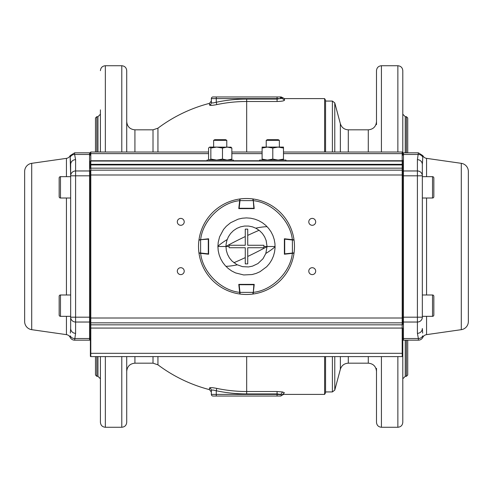 <?xml version="1.0" encoding="UTF-8"?>
<svg xmlns="http://www.w3.org/2000/svg" width="493" height="493" viewBox="0 0 493 493"><rect width="100%" height="100%" fill="white"/><g stroke="black" fill="none" stroke-linecap="round" stroke-linejoin="round"><path stroke-width="0.74" d="M97.953 356.605L97.953 376.325L96.813 376.325L96.813 356.605M100.418 367.223L100.418 370.114M100.418 356.605L100.418 422.335C100.714 425.33 102.359 426.975 105.348 427.265L105.348 356.605M121.783 356.605L121.783 427.265C124.778 426.975 126.424 425.33 126.713 422.335L126.713 356.605M211.343 390.339L211.343 394.4L211.343 390.339L212.791 389.988L216.273 390.758A147.425 147.425 0 0 0 246.679 393.925L277.078 393.925L280.751 394.4L282.594 391.978L277.078 391.51L246.679 391.51A145.01 145.01 0 0 1 216.772 388.392C212.391 387.529 209.969 387.393 209.5 387.979L209.5 389.649L211.343 392.04L211.343 390.339A2.465 2.434 -0 0 0 209.5 387.979M212.988 396.045A1.645 1.645 0 0 1 211.83 395.565A1.645 1.645 0 0 0 212.988 396.045L280.363 396.045A1.645 1.645 0 0 0 281.978 394.727L281.682 395.386L284.393 392.779L282.594 391.978L284.393 392.785M277.078 96.955L216.273 96.955L277.078 96.955L277.078 99.075L246.679 99.075A147.425 147.425 0 0 0 216.273 102.242L216.273 98.6L280.751 98.6L282.058 98.273L277.078 99.075L277.078 101.49C281.583 101.361 284.048 100.936 284.473 100.221L284.473 98.6L281.189 96.955L217.099 96.955L280.449 96.955L282.058 98.273L282.501 97.614M216.772 104.608L216.273 102.242L212.791 103.012L211.343 102.661L211.343 98.6A1.645 1.645 0 0 1 212.988 96.955L216.273 96.955L216.273 98.6L211.343 98.6L211.343 102.661A2.465 2.434 0 0 1 209.5 105.021C209.95 105.607 212.378 105.471 216.772 104.608A145.01 145.01 0 0 1 246.679 101.49L277.078 101.49M209.5 389.649A147.9 147.9 0 0 1 157.939 364.82L157.939 356.605M284.393 392.779C283.493 394.936 283.493 394.936 284.393 392.779M325.559 356.605L325.559 392.755L324.61 394.4L324.61 356.605M324.61 152.01L324.61 98.6L325.559 100.245L325.559 152.01M405.258 340.17L405.258 376.325L406.405 376.325L406.405 340.17M406.405 152.83L406.405 116.675L405.258 116.675L402.793 114.21M402.793 125.77L402.793 122.886M397.863 152.01L397.863 65.735L381.428 65.735C378.439 66.025 376.794 67.67 376.498 70.665L376.498 124.649M340.361 356.605L340.361 369.269C341.631 365.449 344.28 363.421 348.298 363.175L368.283 363.175C373.275 363.661 376.011 366.404 376.498 371.395M402.793 153.144L402.793 70.665C402.504 67.67 400.858 66.025 397.863 65.735M381.428 356.605L381.428 427.265L397.863 427.265C400.858 426.975 402.504 425.33 402.793 422.335L402.793 339.856M340.361 369.269L334.772 390.111L334.772 356.605M348.298 152.01L348.298 129.825C344.28 129.579 341.631 127.551 340.361 123.731L334.772 102.889L334.772 152.01M325.559 391.935L332.393 391.935L332.393 356.605M332.393 152.01L332.393 101.065L325.559 101.065M376.498 95.069L376.498 120.317M376.498 368.351L376.498 422.335C376.794 425.33 378.439 426.975 381.428 427.265M402.793 370.114L402.793 367.23M95.488 356.605L95.488 375L96.813 376.325M96.813 152.01L96.813 116.675L95.488 118L95.488 152.01M157.939 152.01L157.939 128.18A147.9 147.9 0 0 1 209.5 103.351L209.5 105.021L211.922 105.348M126.713 152.01L126.713 70.665C126.424 67.67 124.778 66.025 121.783 65.735L121.783 152.01M280.751 98.6A1.645 1.226 -90 0 0 279.531 96.955M209.5 103.351L211.343 100.96L211.343 102.661M282.058 98.273L284.473 100.221M216.273 396.045L216.273 390.758L216.772 388.392M277.078 396.045L277.078 394.4L281.978 394.727M211.343 394.4A1.645 1.645 0 0 0 211.83 395.565A1.645 1.645 0 0 1 211.343 394.4L277.078 394.4L277.078 391.51M280.363 396.045L281.528 395.565A1.645 1.645 0 0 1 280.363 396.045L281.528 395.565M100.418 152.01L100.418 109.859M100.418 399.256L100.418 371.747M100.418 122.886L100.418 125.777M407.723 340.17L407.723 375L406.405 376.325M406.405 116.675L407.723 118L407.723 152.83M422.335 175.342L422.335 164.508L422.335 175.342M402.615 337.723A0.82 0.807 -0 0 0 403.44 338.531L418.384 338.531L418.384 340.17L403.44 340.17L403.44 322.034L417.405 322.034A4.93 4.844 -0 0 0 422.335 317.19L422.335 164.508L422.821 157.212L422.415 162.505M418.384 340.17A4.93 4.93 0 0 0 422.821 337.378A4.93 4.93 0 0 1 426.568 334.636L426.568 316.34M422.335 164.44L422.335 164.508A4.93 4.844 180 0 0 417.405 159.664L417.405 170.966L403.44 170.966L403.44 154.469L418.384 154.469A4.93 4.844 180 0 1 422.821 157.212L422.821 155.622A4.93 4.93 0 0 0 426.568 158.364L461.294 163.325A8.215 8.215 0 0 1 468.35 171.459L468.35 321.541L468.35 171.459M422.341 329.059L422.372 329.848M422.655 333.108L422.335 328.492A4.93 4.844 -0 0 1 417.405 333.336L418.384 338.531A4.93 4.844 -0 0 0 422.821 335.788L422.821 337.378M468.35 321.541A8.215 8.215 0 0 1 461.294 329.675L426.568 334.636M402.615 175.81L417.405 175.81L417.405 317.19L403.44 317.19L403.44 170.966A0.82 0.807 0 0 0 402.615 171.774L402.615 324.425A0.419 0.407 -0 0 1 402.202 324.838L90.798 324.838L90.798 356.605A0.419 0.419 0 0 1 90.385 356.186L90.385 171.774A0.82 0.807 180 0 0 89.56 170.966L89.56 154.469L74.616 154.469L75.595 159.664L75.595 170.966L89.56 170.966L89.56 175.81L75.595 175.81L75.595 317.19L89.56 317.19L89.56 175.81L90.385 175.81M402.615 160.225L402.615 174.997L402.615 168.575L402.615 174.997L90.798 174.997L90.798 324.838A0.419 0.407 -0 0 1 90.385 324.425M403.44 152.83A0.82 0.82 0 0 0 402.615 153.65L402.615 155.277A0.82 0.807 0 0 1 403.44 154.469L403.44 152.83L418.384 152.83L417.405 159.664M403.44 340.17A0.82 0.82 0 0 1 402.615 339.35M70.665 175.342L70.665 164.508L70.665 175.81L75.595 175.81L75.595 170.966A4.93 4.844 0 0 0 70.665 175.81L70.179 157.212L70.585 162.505M90.385 339.35A0.82 0.82 0 0 1 89.56 340.17L74.616 340.17A4.93 4.93 0 0 1 70.179 337.378A4.93 4.93 0 0 0 66.432 334.636L66.432 316.34M70.659 329.059L70.628 329.848M70.345 333.108L70.665 328.492L70.665 175.81M90.385 153.65A0.82 0.82 0 0 0 89.56 152.83L74.616 152.83L74.616 154.469A4.93 4.844 0 0 0 70.179 157.212L70.179 155.622A4.93 4.93 0 0 1 66.432 158.364L31.706 163.325A8.215 8.215 0 0 0 24.65 171.459L24.65 321.541A8.215 8.215 0 0 0 31.706 329.675L66.432 334.636M70.665 328.492L70.665 317.19L70.665 328.492A4.93 4.844 180 0 0 75.595 333.336L74.616 340.17M70.665 164.508A4.93 4.844 0 0 1 75.595 159.664M208.57 152.01L90.798 152.01L90.798 153.637L208.57 153.637L90.798 153.637A0.419 0.407 -0 0 0 90.385 154.044L90.385 155.277A0.82 0.807 180 0 0 89.56 154.469L89.56 152.83M184.216 271.15A3.451 3.451 0 0 0 180.765 267.699A3.451 3.451 0 0 0 177.314 271.15A3.451 3.451 0 0 0 180.765 274.601A3.451 3.451 0 0 0 184.216 271.15M184.216 221.85A3.451 3.451 0 0 0 180.765 218.399A3.451 3.451 0 0 0 177.314 221.85A3.451 3.451 0 0 0 180.765 225.301A3.451 3.451 0 0 0 184.216 221.85M315.686 271.15A3.451 3.451 0 0 0 312.235 267.699A3.451 3.451 0 0 0 308.784 271.15A3.451 3.451 0 0 0 312.235 274.601A3.451 3.451 0 0 0 315.686 271.15M315.686 221.85A3.451 3.451 0 0 0 312.235 218.399A3.451 3.451 0 0 0 308.784 221.85A3.451 3.451 0 0 0 312.235 225.301A3.451 3.451 0 0 0 315.686 221.85M90.385 164.335L402.202 164.335L402.202 164.933L402.615 164.933L402.615 168.575A0.419 0.407 0 0 0 402.202 168.162L90.798 168.162A0.419 0.407 0 0 0 90.385 168.575L90.385 161.174A0.419 0.407 0 0 1 90.798 160.761L90.798 174.997L90.385 174.997L90.385 170.56A0.419 0.407 0 0 1 90.798 170.153L402.202 170.153L402.202 164.933L90.385 164.933M402.615 161.174A0.419 0.407 180 0 0 402.202 160.761L402.202 161.045A0.419 0.419 0 0 1 402.615 161.464A0.419 0.419 0 0 0 402.202 161.045L402.615 161.464L402.615 164.335L402.202 164.335L402.202 161.045L90.798 161.045A0.419 0.419 0 0 0 90.385 161.464M90.385 328.067L402.615 328.067L402.615 356.186A0.419 0.419 0 0 1 402.202 356.605L402.202 318.003L402.615 318.003L402.615 322.44L402.202 322.847L90.798 322.847A0.419 0.407 -0 0 1 90.385 322.44M90.798 356.605A0.419 0.419 0 0 1 90.385 356.186A0.419 0.419 0 0 0 90.798 356.605L402.202 356.605L402.615 356.186A0.419 0.419 0 0 1 402.202 356.605L402.615 356.186L402.615 353.315L90.385 353.315M402.202 152.01L402.615 152.423L402.615 154.044L402.202 153.637L283.475 153.637L402.202 153.637L402.202 152.01L283.475 152.01M207.06 160.761L90.798 160.761L90.798 153.637A0.419 0.407 0 0 0 90.385 154.044L90.385 152.423L90.798 152.01M259.645 161.045L259.645 160.059L285.94 160.059L285.94 161.045M207.06 161.045L207.06 160.059L233.355 160.059L233.355 161.045M289.841 239.382L284.744 238.815L284.707 239.142L292.386 239.992L292.417 239.666L293.766 239.814A0.327 0.327 0 0 1 294.056 240.097L292.386 239.992L292.417 253.334L284.381 254.222L284.381 238.778L292.337 239.66C290.469 220.895 272.111 202.531 253.34 200.663L254.222 208.619L238.778 208.619L239.66 200.663C220.895 202.531 202.531 220.889 200.663 239.66L208.619 238.778L208.619 254.222L200.663 253.34C202.531 272.105 220.889 290.469 239.66 292.337L238.778 284.381L254.222 284.381L253.34 292.337C272.105 290.469 290.469 272.111 292.337 253.34L294.019 253.155A47.987 47.987 0 0 1 253.155 294.019L254.185 284.744L253.858 284.707L253.186 293.766A0.327 0.327 0 0 1 252.903 294.056L253.008 292.38L239.992 292.38L240.097 294.056A0.327 0.327 0 0 1 239.814 293.766L239.666 292.417L239.992 292.38L239.142 284.707L238.815 284.744A0.327 0.327 0 0 1 239.142 284.381L238.815 284.744A0.327 0.327 0 0 1 239.142 284.381L239.142 284.707L254.185 284.744A0.327 0.327 0 0 0 254.185 284.707A0.327 0.327 0 0 1 254.185 284.744M208.619 253.858A0.327 0.327 0 0 1 208.256 254.185L208.619 253.858A0.327 0.327 0 0 1 208.256 254.185L198.981 253.155A47.987 47.987 0 0 0 239.844 294.019L239.66 292.337M239.382 203.159L239.844 198.981A47.987 47.987 0 0 0 198.981 239.844L200.663 239.66M292.337 239.66L294.019 239.844A47.987 47.987 0 0 0 253.155 198.981L253.34 200.663M208.619 239.105L208.256 238.815A0.327 0.327 0 0 1 208.619 239.142L208.256 238.815A0.327 0.327 0 0 1 208.619 239.142L208.256 238.815M208.256 254.185L208.619 253.895L208.256 254.185L208.292 253.858L200.614 253.008L200.583 253.334L199.234 253.186A0.327 0.327 0 0 1 198.944 252.903L200.614 253.008L200.614 239.992L198.944 240.097A0.327 0.327 0 0 1 199.234 239.814L208.292 239.142L208.292 253.858M198.944 240.097A47.987 47.987 0 0 0 198.944 252.903A47.987 47.987 0 0 1 198.944 240.097A0.327 0.327 0 0 1 199.234 239.814M253.895 208.619L254.185 208.256A0.327 0.327 0 0 1 253.858 208.619L254.185 208.256A0.327 0.327 0 0 1 253.858 208.619L254.185 208.256M239.142 208.292L239.142 208.619A0.327 0.327 0 0 1 238.815 208.256L239.105 208.619L238.815 208.256L239.105 208.619L238.815 208.256L239.142 208.292L239.992 200.614L239.666 200.583L239.814 199.234A0.327 0.327 0 0 1 240.097 198.944L239.992 200.614L253.008 200.614L252.903 198.944A0.327 0.327 0 0 1 253.186 199.234L253.858 208.292L238.815 208.256L239.66 200.663M252.903 198.944A47.987 47.987 0 0 0 240.097 198.944A47.987 47.987 0 0 1 252.903 198.944A0.327 0.327 0 0 1 253.186 199.234M284.381 239.142A0.327 0.327 0 0 1 284.744 238.815L284.381 239.142A0.327 0.327 0 0 1 284.744 238.815L284.381 239.105M292.417 253.334L293.766 253.186A0.327 0.327 0 0 0 294.056 252.903A0.327 0.327 0 0 1 293.766 253.186M284.707 239.142L284.707 253.858L284.381 253.858A0.327 0.327 0 0 0 284.744 254.185A0.327 0.327 0 0 1 284.381 253.858L284.744 254.185L284.707 253.858L294.056 252.903A47.987 47.987 0 0 0 294.487 246.5A47.987 47.987 0 0 1 294.056 252.903M294.056 240.097A47.987 47.987 0 0 1 294.487 246.5A47.987 47.987 0 0 0 294.056 240.097M239.105 284.381L238.815 284.744L239.105 284.381M253.618 289.835L253.34 292.337M253.858 284.381A0.327 0.327 0 0 1 254.185 284.707A0.327 0.327 0 0 0 253.858 284.381L253.858 284.707M240.097 294.056A47.987 47.987 0 0 0 252.903 294.056A47.987 47.987 0 0 1 240.097 294.056A0.327 0.327 0 0 1 239.814 293.766M275.094 246.5L267.04 246.5L265.844 253.42L263.003 258.733L257.919 263.576L252.478 266.152L248.515 266.941L242.494 266.645L236.825 264.618L231.987 261.037L229.43 257.925L227.526 254.37L226.355 250.53L225.96 246.5L217.906 246.5L218.214 242.303L219.576 236.868L223.526 229.473L226.281 226.281L230.601 222.731L238.181 219.145L242.303 218.214L246.482 217.906L250.684 218.214L254.782 219.132L258.708 220.642L262.375 222.719L265.684 225.295L268.593 228.351L271.008 231.772L272.912 235.543L274.231 239.524L274.952 243.671L275.057 247.911L274.546 252.071L273.424 256.132L271.717 259.977L269.474 263.527L266.719 266.719L259.977 271.717L256.15 273.418L252.083 274.546L243.715 274.958L235.58 272.925L231.809 271.033L228.382 268.617L225.319 265.715L222.737 262.405L220.661 258.745L219.145 254.819L218.22 250.727L217.906 246.5M263.934 246.5L263.884 247.732L247.732 247.732L247.732 263.884L245.267 263.884L245.267 247.732L229.116 247.732L229.066 246.5L225.96 246.5L226.059 244.479L226.842 240.541L228.382 236.819L230.619 233.472L233.46 230.625L236.819 228.382L240.522 226.848L244.485 226.059L248.503 226.053L252.453 226.842L256.175 228.382L259.515 230.607L262.375 233.46L264.605 236.8L266.152 240.522L267.04 246.5L263.934 246.5L263.884 245.267L247.732 245.267L247.732 235.383A62.864 9.503 -25.9 0 1 259.102 230.28M229.066 246.5L229.116 245.267L245.267 245.267L245.267 229.116L247.732 229.116L247.732 235.383M230.706 160.059L231.846 159.103L231.846 148.029L227.168 147.08L222.485 148.029L216.667 147.08L210.85 148.029L210.85 159.103L216.667 160.059L222.485 159.103L222.485 148.029M231.846 159.103L227.168 160.059L222.485 159.103M209.525 160.059L208.57 159.103L208.57 148.029L209.71 147.08L210.85 148.029M209.71 147.08L231.075 147.185M209.71 160.059L210.85 159.103M230.706 147.08L231.846 148.029M213.746 147.08L216.667 147.08M283.475 160.059L283.475 148.029L278.132 147.08L272.795 148.029L267.452 147.08L262.11 148.029L262.11 159.103L267.452 160.059L272.795 159.103L272.795 148.029M283.475 159.103L278.132 160.059L272.795 159.103M262.11 160.059L262.11 159.103M283.475 148.029L283.475 147.08L262.11 147.08L262.11 148.029M70.665 176.66L60.473 176.66A1.313 1.313 0 0 0 59.16 177.973L59.16 196.707A1.313 1.313 0 0 0 60.473 198.02L70.665 198.02M70.665 294.98L60.473 294.98A1.313 1.313 0 0 0 59.16 296.293L59.16 315.027A1.313 1.313 0 0 0 60.473 316.34L70.665 316.34M422.335 316.34L432.527 316.34A1.313 1.313 0 0 0 433.84 315.027L433.84 296.293A1.313 1.313 0 0 0 432.527 294.98L422.335 294.98M433.84 300.712L433.84 305.66M422.335 198.02L432.527 198.02A1.313 1.313 0 0 0 433.84 196.707L433.84 177.973A1.313 1.313 0 0 0 432.527 176.66L422.335 176.66M433.84 182.392L433.84 187.34M267.354 139.685L278.231 139.685L279.365 140.339L266.22 140.339L267.354 139.685M214.769 139.685L225.646 139.685L226.78 140.339L213.635 140.339L214.769 139.685M246.679 393.925L246.679 356.605M246.679 99.075L246.679 152.01M211.343 98.6A1.645 1.645 0 0 1 212.988 96.955M405.258 152.83L405.258 116.675M376.498 121.605C376.011 126.596 373.275 129.339 368.283 129.825L368.283 152.01M368.283 356.605L368.283 363.175M348.298 363.175L348.298 356.605M340.361 123.731L340.361 152.01M381.428 152.01L381.428 65.735M397.863 356.605L397.863 427.265M105.348 152.01L105.348 65.735C102.359 66.025 100.714 67.67 100.418 70.665M153.009 356.605L153.009 363.175L134.928 363.175L134.928 356.605M157.939 128.18L153.009 129.825L153.009 152.01M134.928 152.01L134.928 129.825C129.942 129.339 127.2 126.596 126.713 121.605M100.418 114.21L97.953 116.675L97.953 152.01M461.294 329.675L461.294 163.325M426.568 294.98L426.568 198.02M426.568 176.66L426.568 158.364M422.335 317.19L417.405 317.19L417.405 333.336M402.615 321.226A0.82 0.807 -0 0 0 403.44 322.034L403.44 317.19L402.615 317.19M417.405 170.966L417.405 175.81L422.335 175.81A4.93 4.844 180 0 0 417.405 170.966M403.44 154.469A0.82 0.807 -0 0 0 402.615 155.277M31.706 329.675L31.706 163.325M66.432 294.98L66.432 198.02M66.432 176.66L66.432 158.364M89.56 340.17L89.56 338.531L74.616 338.531A4.93 4.844 180 0 1 70.179 335.788L70.179 337.378M90.385 337.723A0.82 0.807 180 0 1 89.56 338.531L89.56 322.034L75.595 322.034L75.595 333.336M90.385 321.226A0.82 0.807 180 0 1 89.56 322.034L89.56 317.19L90.385 317.19M75.595 317.19L75.595 322.034A4.93 4.844 180 0 1 70.665 317.19L75.595 317.19M402.615 170.56L402.202 170.153L402.202 318.003L90.385 318.003M262.11 153.637L231.846 153.637L262.11 153.637M402.202 153.637L402.202 160.761L285.94 160.761M259.645 160.761L233.355 160.761M239.142 208.619A0.327 0.327 0 0 1 238.815 208.256M225.905 266.331A38.645 14.827 -21.7 0 0 237.232 264.833M233.898 262.72A62.864 9.503 -25.9 0 0 245.267 257.617M255.768 228.167A38.645 14.827 -21.7 0 1 267.095 226.669M217.906 246.266A38.645 14.827 -21.7 0 1 227.162 239.567M225.96 246.371A62.864 9.503 -25.9 0 1 245.267 236.548M265.838 253.433A38.645 14.827 -21.7 0 0 275.094 246.734M247.732 256.452A62.864 9.503 -25.9 0 0 267.04 246.629M60.473 176.66L60.473 198.02M60.473 294.98L60.473 316.34M432.527 316.34L432.527 294.98M432.527 198.02L432.527 176.66M97.953 376.325L100.418 378.79M121.783 427.265L105.348 427.265M324.61 394.4L283.654 394.4L281.694 395.374M368.283 129.825L348.298 129.825M332.393 101.065L334.772 102.889M334.772 390.111L332.393 391.935M405.258 376.325L402.793 378.79M324.61 98.6L284.473 98.6M121.783 65.735L105.348 65.735M157.939 364.82L153.009 363.175M153.009 129.825L134.928 129.825M134.928 363.175C129.942 363.661 127.2 366.404 126.713 371.395M97.953 116.675L96.813 116.675M422.821 155.622L418.384 152.83M74.616 152.83L70.179 155.622M262.11 152.01L231.846 152.01M402.202 340.102L402.615 339.689M266.22 147.08L266.22 140.339M279.365 147.08L279.365 140.339M213.635 147.08L213.635 140.339M226.78 147.08L226.78 140.339"/></g></svg>
